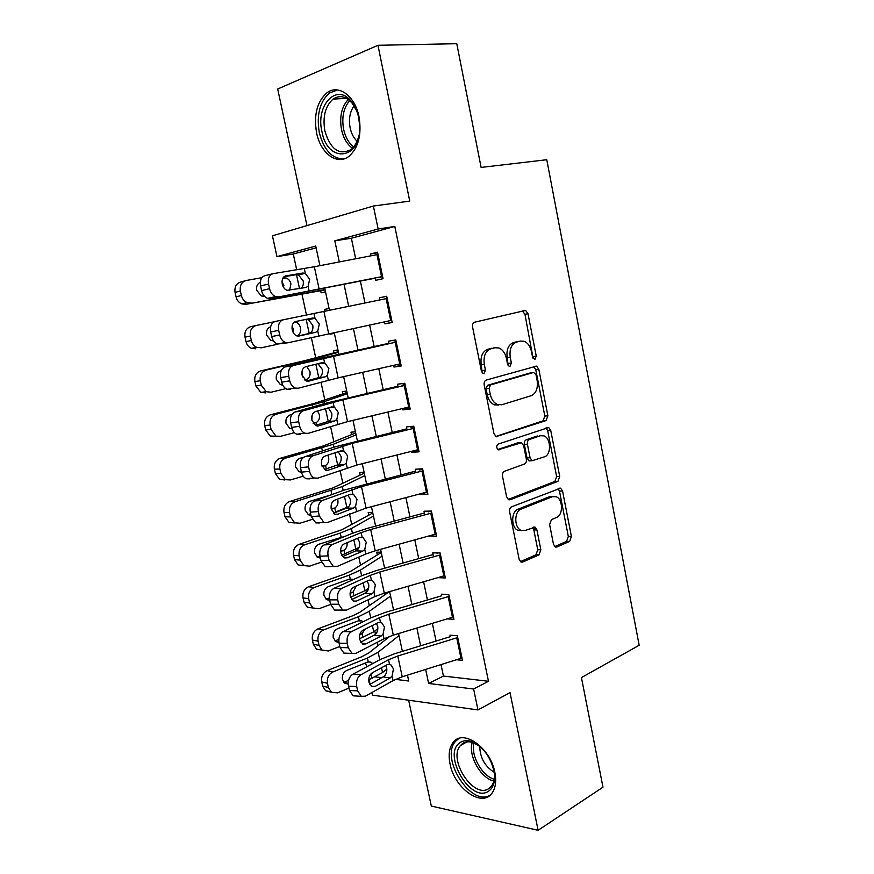 <?xml version="1.0" encoding="UTF-8"?>
<svg xmlns="http://www.w3.org/2000/svg" width="874" height="874" viewBox="0 0 874 874"><rect width="100%" height="100%" fill="white"/><g stroke="black" fill="none" stroke-linecap="round" stroke-linejoin="round"><path stroke-width="1.31" d="M534.954 359.389L536.254 356.089L527.994 313.733L525.613 310.412L474.637 322.189C472.943 322.856 472.255 324.473 472.583 327.051L481.443 371.253L483.093 373.548L484.032 373.591L485.441 370.15L484.305 364.469C483.267 356.286 485.409 351.075 490.74 348.846L494.957 347.754L498.89 347.961C502.681 349.578 505.194 353.074 506.428 358.449L507.532 364.043L509.138 366.304L510.012 366.348L511.366 362.983L510.263 357.411C509.247 349.392 511.301 344.301 516.414 342.149L520.467 341.089L524.116 341.275C527.83 342.827 530.289 346.279 531.501 351.632L532.572 357.116L534.954 359.389M533.107 358.46L524.957 314.269L522.313 310.893M482.175 372.848L481.257 364.895L484.305 364.469M508.155 365.518L507.215 357.848L510.263 357.411M494.837 772.332C490.434 747.641 462.936 728.501 453.224 742.376C449.28 747.521 448.22 754.699 450.034 763.898C454.272 787.911 481.65 807.915 491.822 793.395C495.547 788.337 496.552 781.323 494.837 772.332M359.017 116.755C355.062 95.823 338.249 83.751 326.8 92.917C317.022 101.712 313.613 115.018 316.585 132.848C320.561 153.54 337.397 165.951 349.207 156.118C358.548 147.52 361.814 134.399 359.017 116.755M553.493 544.273L555.296 547.015L556.825 547.037L569.651 541.388L571.41 536.461L562.55 491.013L560.638 488.162L511.596 506.811C509.968 507.707 509.324 509.411 509.64 511.924L519.134 559.262L520.97 562.037L522.652 562.058L538.985 554.881L540.853 549.79L536.909 529.917L535.03 527.109L525.372 530.442L521.068 530.354C514.01 527.678 514.054 511.345 521.123 509.105L552.444 496.683L556.246 496.76C563.064 499.174 563.293 515.212 556.519 517.506L551.439 519.615L549.615 524.597L553.493 544.273M441.02 664.601L443.435 676.061L488.479 681.272L473.621 689.018L477.969 709.928L372.444 695.147L371.876 692.547M316.093 247.812L293.282 254.006L276.971 256.639L272.437 235.794L373.384 206.035L409.742 201.096L377.961 45.295L456.785 43.7L481.104 167.426L546.774 159.724L639.178 645.263L581.429 677.59L602.984 787.19L538.111 830.3L510.023 692.623L477.969 709.928M373.384 206.035L378.147 228.999L334.818 240.831L339.298 261.938M488.479 681.272L394.819 226.442L378.147 228.999M546.075 420.591L547.889 415.806L538.821 369.276L536.592 366.119L486.228 380.059C484.546 380.802 483.879 382.451 484.207 385.008L493.93 433.526L496.093 436.629L546.075 420.591L543.005 420.864L544.83 416.09L535.773 369.68L533.653 366.567M550.751 430.5L559.721 476.483L557.929 481.345L510.187 499.753L508.602 499.709L506.614 496.782L502.506 476.319C502.189 473.806 502.845 472.113 504.484 471.261L524.433 464.05C526.017 463.22 526.651 461.57 526.334 459.09L523.69 445.718L521.603 442.703L498.246 449.771C496.235 447.805 496.203 445.915 498.147 444.112L548.697 427.506L550.751 430.5L547.692 430.762L556.651 476.625L559.721 476.483M408.639 700.216L431.319 806.068L538.111 830.3M377.961 45.295L277.692 89.006L306.96 225.623M385.401 592.823L385.642 593.927M381.184 552.215L376.694 552.16L377.197 554.509M372.674 512.383L368.194 512.481L368.686 514.797M364.087 472.244L359.629 472.506L360.11 474.768M355.434 431.778L350.987 432.204L351.468 434.422M346.716 391.006L342.291 391.596L342.75 393.759M337.932 349.906L333.518 350.66L333.966 352.779M329.837 333.453L329.99 334.196L334.36 333.234M325.073 311.242L324.68 309.407L329.072 308.511M375.328 277.943L375.82 280.325L383.052 278.675L377.546 252.204L370.336 254.028L370.718 255.863M384.494 321.84L384.91 323.861L392.175 322.495L386.712 296.242L379.469 297.783L379.917 299.935M393.573 365.365L393.934 367.047L401.221 365.966L395.802 339.931L388.526 341.177L389.039 343.646M402.586 408.529L402.87 409.873L410.19 409.065L404.815 383.249L397.517 384.221L398.096 386.985M411.534 451.334L411.741 452.35L419.083 451.803L413.752 426.206L406.432 426.905L407.066 429.975M420.394 493.788L420.536 494.476L427.899 494.203L422.612 468.803L415.27 469.24L415.969 472.605M429.189 535.893L436.65 536.243L431.406 511.061L424.032 511.224L424.797 514.884M437.907 577.659L445.325 577.954L440.125 552.969L432.728 552.871L433.559 556.814M447.259 618.868L453.934 619.316L448.777 594.539L441.359 594.189M394.819 226.442L351.37 238.241L355.685 258.77M360.394 281.166L364.993 303.016M369.615 324.997L374.138 346.519M378.803 368.697L383.205 389.64M387.914 412.025L392.197 432.412M396.949 454.993L401.111 474.822M405.907 497.601L409.961 516.884M414.789 539.87L418.733 558.606M423.606 581.789L427.441 600.001M432.346 623.359L436.071 641.046M449.913 635.169L457.353 635.769L462.466 660.351L456.479 659.739M293.282 254.006L296.701 269.815M301.891 293.861L306.479 315.055M311.33 337.528L315.7 357.717M320.987 382.189L324.8 399.866M330.558 426.468L333.835 441.665M340.041 470.365L342.805 483.136M349.447 513.901L351.687 524.269M356.974 548.697L357.258 550.041M358.777 557.066L360.514 565.085M365.911 590.048L366.403 592.364M368.03 599.87L369.265 605.562M374.771 631.061L375.481 634.338M377.207 642.314L377.939 645.733M386.286 669.44L386.865 669.506M320.671 290.692L321.119 292.812L325.51 291.807M324.68 309.407L329.072 308.478M329.99 334.196L334.392 333.365M389.236 591.72L359.869 612.237L352.604 615.809L317.907 628.887L323.599 629.903C319.239 632.11 317.404 635.857 318.092 641.166L312.411 640.063C311.734 634.797 313.558 631.061 317.907 628.887M370.073 684.266L369.09 679.721M425.649 669.429L428.621 683.468L473.621 689.018M344.061 284.432L348.704 306.37M353.391 328.449L357.969 350.059M362.688 372.324L367.146 393.366M371.909 415.838L376.246 436.301M381.053 458.981L385.27 478.886M390.121 501.774L394.218 521.133M399.112 544.207L403.1 563.02M408.027 586.29L411.894 604.568M416.876 628.035L420.634 645.788M319.917 265.674L315.722 246.053L276.971 256.639M395.463 679.371L408.726 681.01L407.47 675.143M402.39 651.381L398.577 633.552M393.54 609.976L389.607 591.611M384.615 568.231L380.572 549.331M375.612 526.137L371.45 506.691M366.534 483.704L362.262 463.701M357.39 440.911L352.987 420.339M348.158 397.757L343.635 376.618M338.861 354.243L334.207 332.524M329.465 310.336L324.757 288.289M375.558 676.913L381.905 677.7M351.37 238.241L334.818 240.831M443.435 676.061L428.621 683.468M370.336 254.028L377.666 252.772M384.91 323.861L392.12 322.255M379.469 297.783L386.723 296.308M393.934 367.047L401.068 365.223M402.87 409.873L409.928 407.83M411.741 452.35L418.722 450.099M420.536 494.476L427.441 492.018M429.265 536.254L432.652 534.932M518.621 341.373L520.467 341.089M507.215 357.848C506.199 349.851 508.253 344.771 513.366 342.619L517.408 341.559M493.209 348.016L494.957 347.754M481.257 364.895C480.208 356.734 482.361 351.534 487.692 349.316L491.898 348.213M495.82 436.497L543.005 420.864M536.002 374.706L533.621 372.455L490.5 384.931L489.09 388.384L490.281 394.349C491.472 399.516 493.865 402.914 497.47 404.531L501.873 404.738L531.173 395.714C536.144 393.376 538.133 388.285 537.128 380.452L536.002 374.706M530.955 372.805L533.621 372.455M498.803 405.055L494.411 404.859C490.806 403.242 488.413 399.855 487.222 394.709L486.031 388.755L487.441 385.314L530.562 372.848M508.144 499.447L554.859 481.476L556.651 476.625M518.107 442.801L497.787 449.498M544.491 456.807C551.538 454.786 551.046 438.191 543.879 435.853L540.361 435.744L529.327 439.524C527.754 440.31 527.131 441.949 527.448 444.418L530.07 457.757L532.113 460.729L544.491 456.807M539.75 435.787L540.361 435.744M530.868 460.806L529.032 460.915L527 457.943L524.378 444.648C524.061 442.178 524.684 440.551 526.257 439.753L537.292 435.984M547.692 430.762L545.988 427.943M552.576 496.64L549.364 496.782L552.444 496.683M521.811 530.627L517.987 530.365C510.929 527.71 510.973 511.41 518.042 509.181L549.364 496.782M520.38 561.643L535.904 554.837L537.761 549.757L533.828 529.939L532.506 527.481M554.673 546.6L566.56 541.388L568.329 536.461L559.469 491.122L558.093 488.599M261.916 277.659L246.326 280.478C241.628 281.887 239.64 285.394 240.372 290.976L235.062 292.375C234.341 286.836 236.319 283.351 240.995 281.941L245.113 280.805M325.019 289.523L245.955 304.316L241.825 303.912C238.853 302.623 236.941 300.274 236.067 296.865L235.062 292.375M325.095 289.895L245.955 304.316M282.968 277.998L285.94 277.976C288.529 278.839 290.201 280.816 290.944 283.908L289.578 290.408M236.067 296.865L241.377 295.499L240.372 290.976M241.377 295.499C242.251 298.93 244.185 301.301 247.156 302.601L251.308 303.016M264.472 296.286L261.348 295.969L256.705 290.288C256.115 286.475 257.306 283.799 260.288 282.269M260.255 282.608L259.316 282.783M283.864 285.601L282.007 281.767M382.604 276.49L270.219 298.591L267.608 298.384C264.603 297.182 262.593 294.582 261.566 290.583L269.553 288.704C270.579 292.735 272.601 295.346 275.594 296.559L278.205 296.778M375.372 278.172L270.219 298.591M379.567 277.342L382.659 276.763M378.016 254.454L314.334 266.756L273.158 273.66C269.247 274.873 267.706 278.336 268.526 284.05L269.553 288.704M300.929 288.365C302.961 286.738 303.715 284.258 303.202 280.915L298.526 274.971L296.275 274.698L302.83 273.016L285.35 275.976M268.526 284.05L260.55 285.962L261.566 290.583M260.55 285.962C259.731 280.281 261.271 276.829 265.183 275.616L272.426 273.835M283.974 276.763L296.275 274.698M302.83 273.016L305.343 273.431L309.68 279.319L308.107 286.246L305.944 287.47L287.043 290.343C284.673 289.392 283.078 287.306 282.247 284.094C281.603 279.571 282.805 276.829 285.864 275.856M321.938 131.592C315.427 105.514 336.588 82.451 351.25 101.362C354.8 105.699 357.269 111.14 358.679 117.695L359.585 124.851C362.087 159.8 327.63 164.574 321.938 131.592M356.658 110.801L352.036 103.023C345.831 96.173 339.505 94.873 333.06 99.112C325.248 106.125 322.517 116.734 324.866 130.969C330.427 149.356 339.134 155.572 350.966 149.607C354.68 146.657 357.28 142.112 358.788 135.983M357.084 141.217C353.697 138.037 351.392 133.613 350.146 127.932C348.562 119.082 349.873 111.719 354.079 105.83M337.593 89.967L329.487 92.994C319.764 101.712 316.366 114.909 319.305 132.586C323.795 149.88 331.912 158.686 343.657 159.002M459.953 742.681C462.794 740.639 466.246 740.125 470.288 741.141C482.699 745.915 490.707 756.414 494.323 772.627C495.383 781.443 493.515 787.594 488.697 791.09C470.955 804.014 441.785 754.295 459.953 742.681M479.018 745.73L471.971 742.266C468.224 741.327 465.034 741.797 462.39 743.676L460.5 745.478C447.477 759.298 473.927 799.71 488.992 788.435L491.385 786.218C493.788 783.071 494.793 778.778 494.411 773.337M458.883 738.454L455.572 741.305C439.698 758.064 471.152 807.565 490.281 795.067M494.28 772.354C484.808 766.323 479.979 757.649 479.771 746.341M274.305 321.763L256.279 325.467C251.625 326.985 249.658 330.525 250.379 336.075L245.026 337.135C244.305 331.628 246.26 328.121 250.893 326.603L256.279 325.467M277.856 344.192L261.217 347.819L256.727 347.349L251.341 348.322C248.598 347.033 246.818 344.793 246.009 341.592L245.026 337.135M293.904 322.506L295.762 322.124C298.198 322.987 299.771 324.888 300.47 327.826C301.137 331.508 300.088 334.141 297.335 335.703L296.832 335.9M246.009 341.592L251.373 340.554L250.379 336.075M251.373 340.554C252.193 343.777 253.973 346.038 256.727 347.349M273.529 340.893L270.864 340.445L266.559 335.004C265.969 330.907 267.335 328.143 270.645 326.723M255.809 348.792L251.341 348.322M293.402 332.885L293.369 329.247L292.102 326.221M338.314 351.698L305.201 360.558L260.703 370.882L266.144 370.073C261.534 371.69 259.589 375.263 260.299 380.78L254.902 381.512C254.181 376.038 256.115 372.499 260.703 370.882M338.435 352.288L314.684 358.744L266.144 370.073M285.787 388.657L271.038 392.229L266.253 391.716L260.813 392.371L255.874 385.937L254.902 381.512M306.752 366.479L309.92 371.384C310.576 375.044 309.549 377.699 306.818 379.327L304.6 379.895M255.874 385.937L261.293 385.226L260.299 380.78M261.293 385.226L266.253 391.716M304.687 379.961L305.714 379.72M282.739 385.073L280.325 384.538L276.326 379.338C275.758 374.968 277.287 372.127 280.915 370.838L281.166 370.784M265.587 392.885L260.813 392.371M282.531 384.658L281.439 384.921M302.623 376.923L302.175 370.696M347.033 392.492L314.498 403.362L270.437 414.789L275.922 414.298C271.355 416.024 269.432 419.618 270.142 425.103L264.691 425.518C263.981 420.077 265.893 416.505 270.437 414.789M347.295 393.726L323.97 401.712L275.922 414.298M294.385 432.641L280.783 436.268L270.23 436.05L265.663 429.899L264.691 425.518M317.568 410.988L319.294 414.582C319.95 418.22 318.923 420.886 316.224 422.59L313.1 423.234M265.663 429.899L271.115 429.516L270.142 425.103M271.115 429.516L275.714 435.711M313.263 423.497L315.132 423.005M292.08 428.872L289.72 428.282L286.017 423.3C285.448 418.952 286.967 416.1 290.561 414.724L291.971 414.363M275.277 436.607L270.23 436.05M291.829 428.085L290.244 428.5M311.876 420.11L312.127 415.467M355.685 432.969L323.719 445.827L280.095 458.326L285.623 458.151C281.1 459.975 279.188 463.602 279.899 469.054L274.392 469.152C273.693 463.744 275.594 460.139 280.095 458.326M356.089 434.826L333.191 444.32L285.623 458.151M303.245 476.199L290.441 479.935L279.604 479.378L275.365 473.5L274.392 469.152M327.783 455.19L328.591 457.419C329.236 461.035 328.22 463.733 325.554 465.481L321.982 466.126M275.365 473.5L280.871 473.424L279.899 469.054M280.871 473.424L285.132 479.345M322.167 466.596L324.473 465.929M301.53 472.299L299.061 471.654L295.62 466.891C295.062 462.575 296.559 459.691 300.121 458.238L303.704 457.233M284.891 479.957L279.604 479.378M301.257 471.108L299.17 471.709M391.716 320.299L288.234 342.706L285.394 342.499C282.564 341.319 280.663 338.806 279.691 334.971L278.675 330.361L270.667 331.989L271.672 336.566L279.691 334.971M387.171 298.438L283.231 319.797C279.374 321.162 277.856 324.68 278.675 330.361M297.728 336.097L309.92 333.278C312.346 331.77 313.307 329.127 312.794 325.368L308.402 319.666L306.184 319.349L309.232 333.551M270.667 331.989C269.858 326.341 271.377 322.834 275.234 321.468L283.231 319.797M287.95 342.761L277.375 344.05C274.545 342.87 272.644 340.379 271.672 336.566M317.754 331.049L315.623 332.349L298.941 336.031L296.756 335.878C294.505 334.939 292.998 332.939 292.222 329.869C291.577 325.379 292.757 322.593 295.783 321.512L312.542 318.027L315.011 318.344L319.305 324.079L317.754 331.049L318.792 335.856M400.751 363.737L338.151 377.852L298.187 388.242L295.117 388.056C292.44 386.898 290.649 384.484 289.731 380.835L288.737 376.268L280.707 377.612L281.701 382.156L289.731 380.835M396.151 341.636L393.114 342.357M388.963 343.274L315.59 359.498L285.208 366.927L293.227 365.529C289.414 367.036 287.917 370.62 288.737 376.268M396.25 342.062L293.227 365.529M306.326 380.998L319.469 377.437C321.861 375.842 322.801 373.176 322.298 369.44L318.18 363.977L324.778 362.939L328.853 368.457L327.313 375.47L325.215 376.847L308.741 381.162L306.381 381.02L302.109 375.263C301.464 370.794 302.633 367.965 305.616 366.763L322.156 362.644L324.778 362.939M280.707 377.612C279.888 371.996 281.395 368.435 285.208 366.927M290.157 389.509L287.076 389.323C284.411 388.176 282.619 385.784 281.701 382.156M409.72 406.825L347.535 421.639L308.041 433.384L304.775 433.22C302.251 432.084 300.558 429.779 299.695 426.293L298.7 421.771L290.649 422.841L291.643 427.342L299.695 426.293M405.066 384.44L402.062 385.248M397.932 386.232L325.084 403.427L295.084 411.993L303.125 410.856C299.367 412.517 297.892 416.155 298.7 421.771M405.252 385.325L342.859 399.789L303.125 410.856M315.296 425.463L328.93 421.213C331.301 419.542 332.229 416.854 331.727 413.151L328.646 408.355M290.649 422.841C289.84 417.259 291.326 413.642 295.084 411.993M299.99 434.378L296.712 434.225C294.188 433.1 292.506 430.806 291.643 427.342M336.807 419.509L334.731 420.962L318.464 425.9L315.951 425.78L311.909 420.263C311.275 415.816 312.422 412.943 315.361 411.632L331.694 406.891L334.491 407.175L338.314 412.462L336.807 419.509L337.823 424.229M418.613 449.553L356.843 465.055L317.819 478.133L314.356 478.002C311.985 476.898 310.39 474.68 309.571 471.359L308.588 466.869L300.503 467.677L301.486 472.135L309.571 471.359M413.894 426.894L410.922 427.801M406.836 428.839L334.502 446.996L304.873 456.676L312.947 455.802C309.232 457.605 307.779 461.286 308.588 466.869M414.178 428.227L352.2 443.391L312.947 455.802M324.374 469.557L338.314 464.629C340.652 462.881 341.57 460.161 341.079 456.49L338.435 452.087M300.503 467.677C299.706 462.127 301.169 458.457 304.873 456.676M309.746 478.865L306.282 478.744C303.901 477.641 302.306 475.445 301.486 472.135L300.295 472.135M346.213 463.176L344.159 464.717L328.1 470.267L325.434 470.168L321.621 464.87C320.987 460.456 322.124 457.528 325.03 456.108L341.155 450.755L344.105 451.039L347.699 456.086L346.213 463.176L347.218 467.863M364.272 473.129L332.863 487.943L289.665 501.501L295.237 501.632C290.758 503.555 288.868 507.215 289.567 512.623L284.017 512.415C283.318 507.051 285.208 503.413 289.665 501.501M364.808 475.609L342.335 486.589L295.237 501.632M348.77 506.603L335.66 511.967L334.797 508.034L331.159 508.613M312.258 519.364L300.011 523.231L288.923 522.346L284.979 516.731L284.017 512.415M337.801 499.895C338.446 503.5 337.451 506.21 334.797 508.034M284.979 516.731L290.529 516.96L289.567 512.623M290.529 516.96L294.483 522.619M331.29 509.258L333.726 508.493M310.991 515.376L308.347 514.666L305.146 510.11C304.589 505.827 306.075 502.911 309.604 501.392L331.486 494.75M294.418 522.958L288.923 522.346M310.641 513.759L308.129 514.546M427.43 491.931L366.075 508.111L327.51 522.488L323.872 522.401L319.36 516.031L318.376 511.585L310.281 512.131L311.253 516.556L319.36 516.031M422.655 468.999L419.717 469.993M415.653 471.086L343.843 490.194L314.585 500.966L322.681 500.354C319.021 502.288 317.579 506.035 318.376 511.585M423.027 470.78L361.475 486.621L322.681 500.354M333.475 513.267L347.623 507.685C349.928 505.849 350.845 503.118 350.354 499.469L348.081 495.427M310.281 512.131C309.483 506.614 310.926 502.889 314.585 500.966M319.414 522.969L315.776 522.881L311.253 516.556M355.532 506.483L353.511 508.1L337.659 514.24L334.862 514.174L331.257 509.094C330.623 504.702 331.749 501.742 334.611 500.212L350.529 494.258L353.631 494.509L357.007 499.36L355.532 506.483L356.537 511.126M372.794 512.983L341.942 529.71L299.159 544.316L304.775 544.753C300.328 546.763 298.46 550.456 299.159 555.831L293.566 555.318C292.866 549.986 294.735 546.316 299.159 544.316M373.46 516.064L351.392 528.519L340.248 533.085L304.775 544.753M359.028 547.463L341.625 555.219M321.392 562.124L309.505 566.166L298.176 564.965L294.516 559.589L293.566 555.318M320.387 558.082L317.568 557.339L314.585 552.98C314.039 548.719 315.514 545.78 319.01 544.185L342.433 537.029M347.065 542.699C347.437 546.032 346.41 548.533 343.974 550.227L340.576 550.74M294.516 559.589L300.11 560.136L299.159 555.831M300.11 560.136L303.791 565.544M340.598 551.494L342.914 550.718M303.868 565.587L298.176 564.965M319.939 556.061L317.098 557.022M436.17 533.959L375.23 550.806L365.78 554.029L337.124 566.472L333.322 566.428L329.061 560.321L328.089 555.908L319.971 556.192L320.933 560.584L329.061 560.321M430.5 511.082L428.435 511.847M424.403 512.994L367.298 528.388L353.107 533.031L324.221 544.873L332.328 544.524C328.711 546.6 327.302 550.391 328.089 555.908M431.811 512.983L370.663 529.502L361.17 532.627L332.328 544.524M342.586 556.607L356.854 550.38C359.138 548.468 360.033 545.704 359.542 542.088L357.597 538.406M319.971 556.192C319.185 550.707 320.594 546.938 324.221 544.873M328.995 566.691L325.204 566.658L320.933 560.584M364.786 549.429L362.786 551.112L347.131 557.852L344.203 557.82L340.805 552.936C340.183 548.577 341.275 545.573 344.105 543.934L359.837 537.39L363.06 537.619L366.239 542.262L364.786 549.429L365.78 554.029M381.25 552.532L350.944 571.137L343.591 574.447L308.566 586.771L314.225 587.503C309.822 589.611 307.976 593.337 308.664 598.679L303.027 597.871C302.338 592.561 304.185 588.868 308.566 586.771M382.036 556.203L360.383 570.099L349.382 575.081L314.225 587.503M368.631 588.191L364.851 590.758L350.485 597.204M330.591 604.48L318.923 608.752L307.386 607.244L303.966 602.11L303.027 597.871M329.706 600.449L326.734 599.651L323.959 595.489C323.413 591.25 324.866 588.289 328.329 586.618L349.119 579.222L352.746 579.298L349.054 579.244M356.221 586.05L353.074 592.08L350.179 592.539M303.966 602.11L309.614 602.951L308.664 598.679M309.614 602.951L313.045 608.118M350.081 593.293L352.025 592.583M312.859 607.998L307.386 607.244M329.312 597.958L326.046 599.138M444.844 575.638L384.309 593.14L374.935 596.571L346.639 610.074L342.706 610.096L338.675 604.218L337.725 599.848L329.585 599.881L330.536 604.229L338.675 604.218M438.114 552.947L437.087 553.362M433.078 554.564L376.355 570.558L362.284 575.518L333.759 588.421L341.887 588.322C338.325 590.518 336.938 594.364 337.725 599.848M440.518 554.837L379.775 572.022L370.368 575.343L341.887 588.322M351.676 599.575L366.009 592.714C368.26 590.737 369.145 587.951 368.664 584.356L367.058 581.068M329.585 599.881C328.799 594.429 330.186 590.606 333.759 588.421M338.446 610.074L334.567 610.063L330.536 604.229M373.952 592.004L371.985 593.763L356.526 601.083L353.489 601.094L350.277 596.407C349.655 592.069 350.736 589.032 353.533 587.284L369.057 580.161L372.4 580.358L375.383 584.815L373.952 592.004L374.935 596.571M390.558 596.035L369.309 611.341L358.438 616.727L323.599 629.903M377.874 628.69L373.733 631.836L359.531 638.752M339.822 646.454L328.263 650.977L316.541 649.185L313.351 644.258L312.411 640.063M338.97 642.456L335.845 641.625L333.245 637.638C332.699 633.431 334.152 630.449 337.582 628.701L358.176 620.868L361.923 620.922L358.482 620.759M364.993 629.204L362.098 633.584L359.946 634.054M313.351 644.258L319.032 645.394L318.092 641.166M319.032 645.394L322.233 650.354M359.782 634.611L361.06 634.12M321.818 650.038L316.541 649.185M338.861 639.407L334.971 640.915M453.453 616.989L393.311 635.136L384.025 638.763L356.089 653.304L352.025 653.391L348.213 647.754L347.262 643.417L339.101 643.198L340.052 647.514L348.213 647.754M441.687 595.795L385.336 612.39L371.395 617.645L343.231 631.585L351.37 631.738C347.852 634.065 346.486 637.965 347.262 643.417M449.16 596.352L388.821 614.182L379.491 617.71L351.37 631.738M360.733 642.193L375.077 634.71C377.306 632.656 378.18 629.837 377.71 626.276L376.454 623.446M339.101 643.198C338.325 637.78 339.702 633.912 343.231 631.585M347.491 653.239L343.864 653.118L340.052 647.514M383.052 634.24L381.108 636.064L365.845 643.952L362.699 644.018L359.662 639.517C359.039 635.201 360.11 632.12 362.874 630.274L378.202 622.572L380.474 622.255L381.643 622.736L384.462 627.008L383.052 634.24L384.025 638.763M389.979 636.228L368.719 653.009L361.552 656.844L327.16 670.642L332.896 671.953C328.58 674.247 326.767 678.027 327.444 683.304L321.73 681.906C321.053 676.673 322.856 672.914 327.16 670.642M399.003 635.551L378.158 652.255L367.419 658.035L332.896 671.953M386.843 668.981L382.55 672.587L368.741 679.874M348.977 688.089L337.517 692.853L331.366 692.241L325.631 690.777L322.648 686.068L321.73 681.906M348.278 684.102L344.891 683.271L342.455 679.448C341.92 675.263 343.351 672.259 346.749 670.445L368.249 661.847L371.024 662.197L372.695 663.595M373.198 672.324L369.888 675.296M322.648 686.068L328.373 687.499L327.444 683.304M328.373 687.499L331.366 692.241M330.733 691.727L325.631 690.777M348.606 680.387L343.864 682.343L348.256 683.392M366.621 665.78L365.31 662.918M461.985 658.002L402.237 676.782L393.038 680.606L365.452 696.174L361.268 696.327L357.674 690.908L356.734 686.614L348.551 686.156L349.491 690.427L357.674 690.908M450.23 636.698L394.24 653.883L380.43 659.433L352.615 674.389L360.776 674.783C357.302 677.252 355.958 681.185 356.734 686.614M457.725 637.539L397.779 656.003L388.537 659.728L360.776 674.783M369.768 684.44L384.079 676.356C386.286 674.225 387.149 671.396 386.679 667.845L385.718 665.475M348.551 686.156C347.776 680.759 349.13 676.847 352.615 674.389M356.483 696.021L353.096 695.813L349.491 690.427M392.065 676.115L390.154 678.016L375.077 686.461L371.843 686.582L368.97 682.255C368.358 677.962 369.407 674.848 372.127 672.904L387.269 664.633L389.509 664.24L390.809 664.753L393.464 668.85L392.065 676.115L393.038 680.606M533.206 356.526L536.254 356.089M482.393 370.565L485.441 370.15M508.307 363.398L511.366 362.983M513.366 342.619L516.414 342.149M487.692 349.316L490.74 348.846M524.957 314.269L527.994 313.733M496.585 436.771L497.557 436.683M535.773 369.68L538.821 369.276M544.83 416.09L547.889 415.806M487.441 385.314L490.5 384.931M486.031 388.755L489.09 388.384M487.222 394.709L490.281 394.349M554.859 481.476L557.929 481.345M508.832 499.797L510.187 499.753M517.124 442.878L520.194 442.648M498.551 449.87L499.294 449.815M526.257 439.753L529.327 439.524M524.378 444.648L527.448 444.418M527 457.943L530.07 457.757M518.042 509.181L521.123 509.105M533.828 529.939L536.909 529.917M537.761 549.757L540.853 549.79M535.904 554.837L538.985 554.881M520.959 562.026L522.652 562.058M559.469 491.122L562.55 491.013M568.329 536.461L571.41 536.461M566.56 541.388L569.651 541.388M555.307 547.026L556.825 547.037M288.66 295.805L288.529 295.226M300.601 293.609L300.47 293.03M299.52 288.617L296.505 274.665M284.738 277.801L284.498 276.676M282.936 278.041L283.569 277.888M308.107 286.246L309.145 291.097M304.294 268.569L305.343 273.431M314.334 266.756L319.141 289.163M376.967 254.651L381.556 276.697M352.484 148.263C347.098 144.396 343.438 138.19 341.516 129.647C339.32 116.843 341.581 106.781 348.289 99.461M349.72 100.608C343.58 107.764 341.537 117.335 343.624 129.319C345.394 137.251 348.748 143.118 353.697 146.93M493.843 781.072C480.558 778.199 467.885 755.267 472.288 742.343M473.97 742.922C470.507 755.256 481.913 775.894 494.225 779.269M307.135 380.78L306.818 379.327M318.792 377.732L315.864 364.218M314.88 359.673L314.684 358.744M303.169 362.535L302.961 361.607M316.749 425.026L316.224 422.59M328.263 421.541L325.489 408.693M324.385 403.635L323.97 401.712M312.816 406.934L312.4 405.012M326.286 468.89L325.554 465.481M337.659 464.979L335.026 452.798M333.813 447.215L333.191 444.32M322.386 450.951L321.763 448.056M313.974 313.526L315.011 318.344M323.926 311.483L328.69 333.693M386.122 298.657L390.678 320.518M315.623 332.349L309.014 333.606M327.313 375.47L328.34 380.234M323.577 358.089L324.604 362.863M333.431 355.827L338.151 377.852M395.212 342.291L399.724 363.977M308.052 381.272L308.741 381.162M325.215 376.847L318.573 377.797M333.092 402.28L334.108 407.011M342.859 399.789L347.535 421.639M404.214 385.565L408.693 407.076M317.251 426.064L318.464 425.9M334.731 420.962L328.045 421.618M342.532 446.09L343.537 450.787M352.2 443.391L356.843 465.055M413.151 428.489L417.586 449.815M326.395 470.431L328.1 470.267M344.159 464.717L337.44 465.055M346.869 507.597L344.476 496.519M343.165 490.445L342.335 486.589M331.88 494.597L331.038 490.751M309.003 514.983L310.926 515.059M351.883 489.538L352.888 494.203M361.475 486.621L366.075 508.111M422.011 471.053L426.414 492.204M335.474 514.382L337.659 514.24M353.511 508.1L346.76 508.144M344.826 554.127L343.974 550.227M355.904 549.353L353.85 539.881M352.43 533.304L351.392 528.519M341.1 536.997L340.248 533.085M317.699 557.404L320.288 557.645M361.17 532.627L362.164 537.248M370.663 529.502L375.23 550.806M430.795 513.267L435.165 534.243M344.498 557.94L347.131 557.852M362.786 551.112L356.002 550.871M353.915 595.948L353.074 592.08M364.851 590.758L363.147 582.871M361.628 575.813L360.383 570.099M350.223 578.959L349.382 575.081M326.406 599.433L329.574 599.881M370.368 575.343L371.352 579.932M379.775 572.022L384.309 593.14M439.513 555.132L443.85 575.944M353.478 601.094L356.526 601.083M371.985 593.763L365.168 593.238M362.939 637.419L362.098 633.584M373.733 631.836L372.368 625.5M370.74 617.973L369.309 611.341M359.269 620.573L358.438 616.727M335.135 641.068L338.883 641.789M379.491 617.71L380.474 622.255M388.821 614.182L393.311 635.136M448.165 596.658L452.459 617.295M362.415 643.865L365.845 643.952M381.108 636.064L374.247 635.267M371.876 678.563L371.057 674.761M382.55 672.587L381.512 667.78M379.786 659.783L378.158 652.255M368.249 661.847L367.419 658.035M388.537 659.728L389.509 664.24M397.779 656.003L402.237 676.782M456.731 637.856L461.002 658.33M371.308 686.254L375.077 686.461M390.154 678.016L383.26 676.935M453.224 742.376L455.955 740.868M535.161 529.928L534.702 527.601M522.565 310.958L525.613 310.412M534.058 366.457L536.592 366.119M494.411 404.859L497.47 404.531M529.032 460.915L532.113 460.729M546.818 427.659L548.697 427.506M517.987 530.365L521.068 530.354M533.369 527.12L535.03 527.109M559.032 488.227L560.638 488.162M282.575 278.806L285.94 277.976M247.156 302.601L241.825 303.912M298.526 274.971L305.059 273.3M267.608 298.384L275.594 296.559M352.036 103.023L351.25 101.362M346.552 98.347L333.06 99.112M471.971 742.266L470.288 741.141M466.913 741.884L460.5 745.478M308.402 319.666L314.968 318.322M277.375 344.05L285.394 342.499M287.076 389.323L295.117 388.056M328.362 407.852L334.491 407.175M296.712 434.225L304.775 433.22M339.396 451.345L344.105 451.039M306.282 478.744L314.356 478.002M349.622 494.597L353.631 494.509M315.776 522.881L323.872 522.401M339.473 537.412L342.575 537.346M359.465 537.532L363.06 537.619M325.204 566.658L333.322 566.428M369.079 580.139L372.4 580.358M334.567 610.063L342.706 610.096M378.573 622.408L381.654 622.736M343.864 653.118L352.025 653.391M367.834 661.946L371.024 662.197M387.969 664.338L390.809 664.753M353.096 695.813L361.268 696.327"/></g></svg>
